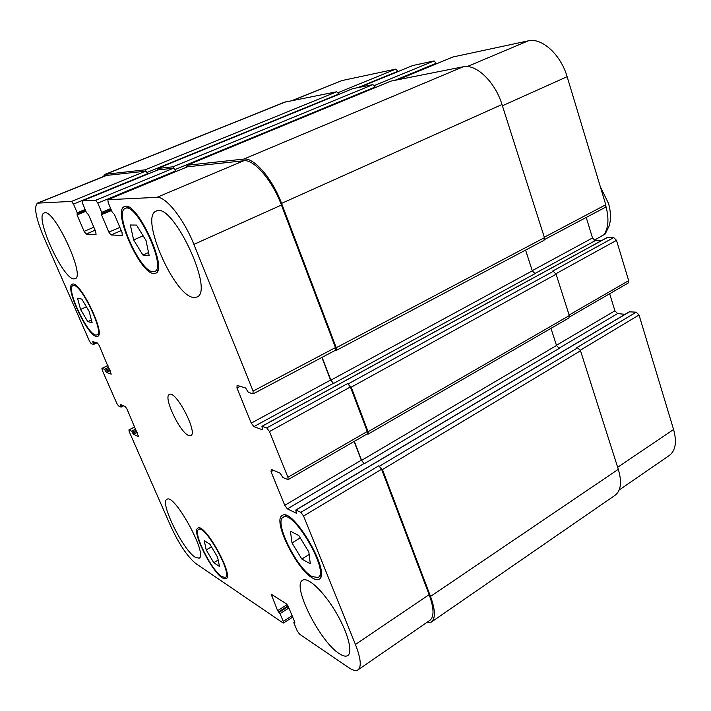 <?xml version="1.0" encoding="UTF-8"?>
<svg xmlns="http://www.w3.org/2000/svg" width="711" height="711" viewBox="0 0 711 711"><rect width="100%" height="100%" fill="white"/><g stroke="black" fill="none" stroke-linecap="round" stroke-linejoin="round"><path stroke-width="1.07" d="M594.183 240.282L605.239 233.99L609.371 225.431C611.087 218.588 610.785 211.22 608.465 203.328L600.368 186.842M301.811 559.042L292.017 542.955L290.426 531.197L298.798 535.543L308.858 552.003L310.28 563.752L301.811 559.042L309.161 554.5M292.017 542.955L300.264 537.934M142.893 255.045L133.615 239.936L130.362 225.005L136.494 225.085L146.013 240.514L149.159 255.533L142.893 255.045L148.528 252.547M133.615 239.936L143.115 235.803M87.782 321.63L80.556 309.472L77.543 298.22L81.801 299.091L89.168 311.454L92.128 322.741L87.782 321.63L91.399 319.959M80.556 309.472L86.404 306.805M213.753 562.685L206.208 549.905L204.235 540.653L209.896 544.191L217.602 557.202L219.486 566.445L213.753 562.685L218.179 560.046M206.208 549.905L211.451 546.821M95.55 335.005L96.945 334.97C104.997 333.015 79.685 281.032 72.895 285.698C65.599 287.724 86.724 333.53 95.55 335.005M96.154 336.401C86.822 334.801 64.505 286.435 72.22 284.276C79.392 279.343 106.161 334.303 97.647 336.356L96.154 336.401M152.856 271.735L154.66 271.495C167.289 268.216 136.379 201.675 125.243 208.465C113.556 212.011 139.8 271.691 152.856 271.735M153.603 273.522C139.783 273.415 112.08 210.412 124.425 206.625C136.192 199.453 168.88 269.833 155.522 273.264L153.603 273.522M312.236 576.621L318.093 577.483C330.046 572.222 293.119 508.774 283.2 517.27C273.628 521.341 296.896 568.773 312.236 576.621M312.911 578.274C296.683 569.929 272.135 519.865 282.24 515.546C292.71 506.543 331.77 573.644 319.132 579.198C317.639 580.105 315.568 579.794 312.911 578.274M221.814 576.621L225.343 577.456C233.057 574.55 204.866 524.043 198.653 529.544C192.37 531.828 211.345 570.329 221.814 576.621M222.374 577.936C211.3 571.244 191.277 530.602 197.907 528.166C204.466 522.345 234.283 575.759 226.125 578.825L222.374 577.936M73.748 278.89C62.506 278.596 34.066 215.744 44.135 212.998C53.396 207.043 85.978 276.552 75.099 278.748L73.748 278.89M195.223 557.282C182.896 549.932 159.415 501.975 166.934 499.344C174.231 492.901 208.252 555.033 199.107 558.197L195.223 557.282M339.271 653.64C319.861 641.686 291.599 585.277 302.584 580.283C307.774 576.692 322.918 590.645 335.174 611.016C347.492 631.35 353.234 652.183 347.777 655.533C345.848 656.76 343.013 656.129 339.271 653.64M193.552 297.456C174.302 296.309 139.427 216.659 156.171 211.114C172.4 201.097 215.086 292.034 196.76 297.074L193.552 297.456M299.527 634.141L297.198 630.808L293.919 622.952L293.83 622.267L294.869 622.783L294.781 622.098L288.462 606.972L286.142 603.657L271.175 594.2L277.619 610.669L280.027 613.664L283.262 621.361L283.502 623.032L283.04 622.916L195.712 563.485C187.446 556.642 179.181 544.333 170.907 526.558L129.26 431.737L128.913 429.933L131.624 431.168L133.508 434.305L138.627 436.714L127.029 409.136L125.252 406.55L120.363 404.479L121.066 407.074L118.577 405.999L116.844 403.475L102.304 370.351L101.922 368.396L104.481 369.267L106.366 372.404L111.227 374.137L99.238 345.573L97.469 343.031L92.83 341.644L93.585 344.417L91.221 343.689L89.497 341.2L43.718 236.959C35.808 218.037 33.728 206.768 37.47 203.142L71.509 201.409L73.491 204.093L77.215 212.785L77.072 214.962L84.111 231.368L86.093 234.07L96.047 234.434L95.754 231.715L88.555 214.829L86.484 212.625L82.689 203.719L82.28 200.911L95.665 200.262L97.807 203.115L101.709 212.358L101.477 214.678L108.854 232.115L111.005 234.986L122.265 235.403L122.025 232.506L114.48 214.526L112.205 212.171L108.223 202.697L107.85 199.702L156.891 197.356C165.699 196.209 183.82 218.917 193.881 244.38L253.125 391.086L252.938 393.787L248.352 392.365L245.579 387.975L237.092 385.398L236.967 388.037L251.259 423.116L253.88 426.618L262.537 429.808L261.924 426.262L266.749 427.942L269.46 431.559L287.919 477.259L288.106 479.632L282.862 477.534L280.107 473.153L271.282 469.358L271.051 471.669L284.755 505.308L287.377 508.88L296.363 513.235L295.812 510L300.851 512.329L303.57 516.017L355.429 644.459C360.797 658.297 361.668 666.758 358.042 669.842C355.98 671.166 352.905 670.455 348.843 667.709L299.527 634.141M77.383 213.86L85.569 210.474M188.628 435.47C179.803 432.439 162.917 396.631 169.36 394.472C175.661 389.788 198.271 433.097 190.815 435.594L188.628 435.47M291.874 100.633L341.982 80.565L395.858 69.083L398.089 71.544M412.878 65.501L434.11 60.924L436.59 63.741M453.031 56.951L528.22 40.865C541.72 37.354 560.801 54.56 567.129 76.69L605.772 204.75L605.185 207.399L544.582 239.491M586.211 217.442L592.512 237.963L595.223 240.656L601.195 240.789M607.007 237.687L613.709 237.59L616.508 240.345L628.675 280.667L628.186 283.04L569.467 316.99M609.665 293.75L614.908 310.823L617.601 313.578L625.058 314.333M629.448 311.836L636.247 312.173L639.029 314.991L673.584 429.497C677.005 441.993 675.574 450.65 669.309 455.475L619.157 490.021M358.042 669.842L429.959 620.312C434.288 616.766 434.021 608.207 429.142 594.654L381.603 469.251L378.847 465.776L382.438 469.553L430.519 596.44C435.381 609.976 435.647 618.517 431.328 622.063L615.104 495.256C620.97 490.688 622.036 482.04 618.312 469.304L580.514 350.772L577.732 347.812L576.763 347.67L636.247 312.173M354.105 441.487L361.295 460.221L364.254 463.714L559.21 348.381L556.517 345.493L550.954 328.358M288.106 479.632L367.285 433.861L367.276 431.47L350.407 386.962L347.652 383.558L351.216 387.175L368.102 431.728L368.111 434.119L568.907 317.977L569.298 315.586L556.1 274.215L553.3 271.309L552.34 271.255L613.709 237.59M321.887 357.455L330.562 380.083L333.521 383.478L535.01 273.682L532.308 270.847L525.571 250.094M186.726 167.076L187.064 165.263L243.793 159.077C253.925 157.247 272.446 178.621 281.565 203.382L336.267 347.732L336.259 350.425L543.986 240.336L544.448 237.67L501.993 104.517C495.06 81.729 475.997 63.599 463.128 66.798L390.819 81.143M375.364 87.506L372.911 84.627L352.843 88.635M338.996 94.287L336.783 91.763L284.462 102.215L105.219 174.311L145.062 169.849L147.63 173.733L73.491 204.093M37.47 203.142L106.108 175.484L145.604 171.173L147.63 173.733M157.975 169.911L173.493 168.214L175.688 170.924L97.807 203.115M187.437 166.801L243.713 160.766C253.836 158.98 272.322 180.327 281.432 205.044L335.468 347.572L335.459 350.265L253.32 393.77M431.328 622.063L426.253 622.863M354.327 441.353L361.606 460.337L364.254 463.714M368.111 434.119L367.072 433.986M322.119 357.331L330.873 380.163L333.521 383.478M336.259 350.425L335.281 350.363M157.335 170.16L157.593 168.48L172.933 166.809L175.688 170.924M103.131 176.684L105.219 174.311M605.896 206.27C609.185 218.41 608.492 228 603.826 235.039M292.479 100.518L341.982 80.565M338.16 92.617L395.858 69.083M358.131 87.542L397.982 71.233M359.926 87.186L413.118 65.403M374.404 85.507L434.11 60.924M395.138 80.236L436.403 63.181M398.204 79.632L453.316 56.836M467.243 66.567L528.22 40.865M502.393 105.77L567.129 76.69M544.306 237.225L605.772 204.75M532.246 270.66L592.512 237.963M534.699 273.619L595.223 240.656M555.922 273.726L616.508 240.345M569.12 315.026L628.675 280.667M556.446 345.27L614.908 310.823M558.89 348.301L617.601 313.578M580.292 350.194L639.029 314.991M617.663 467.278L673.584 429.497M294.683 621.876L294.025 622.312M272.811 595.063L271.415 595.934M287.111 604.643L277.619 610.669M287.964 605.95L278.516 611.958M288.897 608.012L280.027 613.664M288.275 606.545L279.13 612.375M292.097 615.69L283.262 621.361M134.832 426.982L129.091 429.951M107.965 365.534L102.073 368.396M106.952 175.279L38.198 202.991M145.604 171.173L71.509 201.409M85.56 210.465L77.41 213.842M85.151 209.496L77.215 212.785M85.915 211.291L77.072 214.962M93.852 227.244L84.111 231.368M95.123 230.24L86.093 234.07M158.144 169.849L82.352 200.893M173.493 168.214L95.665 200.262M101.869 213.504L111.138 209.629L101.895 213.487M110.703 208.599L101.709 212.358M111.494 210.483L101.477 214.678M119.883 227.396L108.854 232.115M121.226 230.595L111.005 234.986M187.642 166.721L107.948 199.675M243.713 160.766L156.891 197.356M281.432 205.044L193.881 244.38M335.468 347.572L253.125 391.086M240.202 386.34L236.967 388.037M330.562 380.083L251.259 423.116M333.219 383.398L253.88 426.618M350.407 386.962L269.46 431.559M347.652 383.558L266.749 427.942M367.276 431.47L287.919 477.259M273.468 470.3L271.051 471.669M361.295 460.221L284.755 505.308M363.943 463.599L287.377 508.88M381.603 469.251L303.57 516.017M378.847 465.776L300.851 512.329M429.142 594.654L355.429 644.459M430.519 596.44L618.312 469.304M382.438 469.553L580.514 350.772M379.683 466.078L577.732 347.812M296.016 510.009L629.928 311.551M361.606 460.337L556.517 345.493M368.102 431.728L569.298 315.586M351.216 387.175L556.1 274.215M348.452 383.762L553.3 271.309M262.083 426.262L607.425 237.465M330.873 380.163L532.308 270.847M336.267 347.732L544.448 237.67M281.565 203.382L501.993 104.517M243.793 159.077L463.128 66.798M187.064 165.263L391.086 81.036M175.119 169.52L375.186 86.982M172.933 166.809L372.911 84.627M157.593 168.48L353.065 88.546M147.088 172.409L338.889 94.003M145.062 169.849L336.783 91.763M106.055 174.106L285.591 101.877M93.674 344.382L96.892 342.862M95.772 342.515L93.488 343.6M94.003 341.982L92.981 342.462M110.161 370.564L106.366 372.404M109.681 369.453L105.672 371.4M109.183 368.325L105.184 370.28M104.481 369.267L108.703 367.223M121.163 407.021L123.545 405.821M122.71 405.457L120.986 406.328M121.27 404.843L120.506 405.226M137.196 432.386L133.508 434.305M136.699 431.257L132.806 433.275M136.228 430.164L132.326 432.19M135.73 429.035L131.624 431.168M74.904 284.809L72.895 285.698M98.927 334.037L96.945 334.97M128.478 207.097L125.243 208.465M157.833 270.056L154.66 271.495M286.195 515.493L283.2 517.27M321.07 575.608L318.093 577.483M200.546 528.442L198.653 529.544M227.227 576.319L225.343 577.456M412.993 65.439L359.864 87.204M453.174 56.88L398.124 79.641M294.63 621.743L293.83 622.267M292.701 617.112L283.502 623.032M134.797 426.893L128.913 429.933M107.939 365.481L101.922 368.396M158.055 169.867L82.28 200.911M187.535 166.747L107.85 199.702M295.812 510L629.635 311.614M261.924 426.262L607.185 237.518M186.957 165.29L390.952 81.072M157.504 168.507L352.949 88.582M93.639 344.417L96.918 342.871M121.128 407.083L123.59 405.839"/></g></svg>
